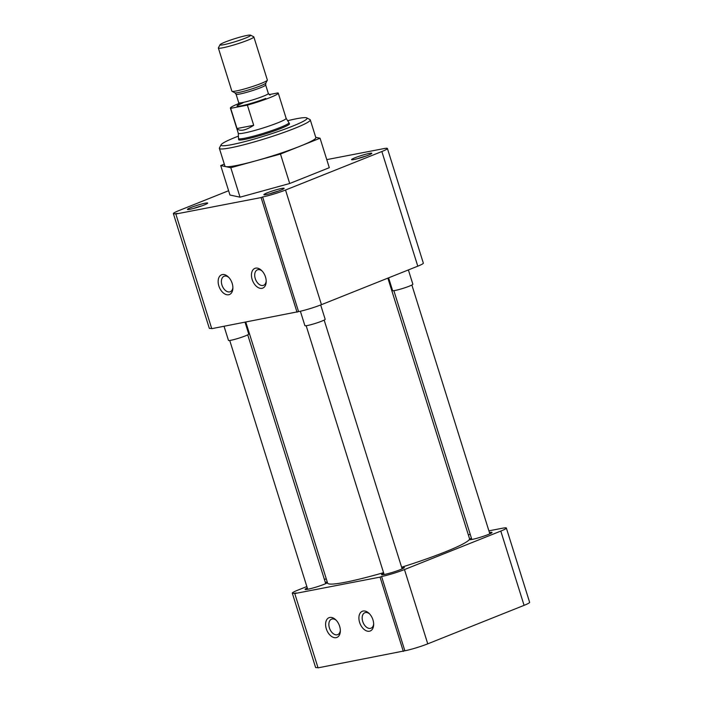 <?xml version="1.0" encoding="UTF-8"?>
<svg xmlns="http://www.w3.org/2000/svg" width="703" height="703" viewBox="0 0 703 703"><rect width="100%" height="100%" fill="white"/><g stroke="black" fill="none" stroke-linecap="round" stroke-linejoin="round"><path stroke-width="1.05" d="M289.179 123.473A26.688 2.487 162.6 0 1 289.531 123.728A26.688 2.487 162.6 0 1 280.805 128.473A26.688 2.487 162.6 0 1 253.853 137.261A26.688 2.487 162.6 0 1 238.598 139.686A26.688 2.487 162.6 0 1 238.739 139.282M287.668 120.696A45.08 4.209 162.6 0 1 296.508 118.737A45.08 4.209 162.6 0 1 306.78 117.902A45.08 4.209 162.6 0 1 281.613 130.283A45.08 4.209 162.6 0 1 231.621 144.669A45.08 4.209 162.6 0 1 221.12 144.748A45.08 4.209 162.6 0 1 238.405 136.127M221.12 144.748L219.45 147.911A47.628 4.446 -17.4 0 0 219.371 148.368A47.628 4.446 -17.4 0 0 230.54 147.823A47.628 4.446 -17.4 0 0 294.698 128.359A47.628 4.446 -17.4 0 0 310.278 119.879A47.628 4.446 -17.4 0 0 309.953 119.545L306.78 117.902M219.371 148.368L224.942 166.128A47.628 4.446 -17.4 0 0 225.768 166.629A47.628 4.446 -17.4 0 0 255.637 160.873A47.628 4.446 -17.4 0 0 300.269 146.127A47.628 4.446 -17.4 0 0 315.84 137.647L310.278 119.879M262.175 271.059A8.322 5.264 -111.8 0 0 258.001 269.671A8.322 5.264 -111.8 0 0 257.395 269.847A8.322 5.264 -111.8 0 0 255.259 278.581A8.322 5.264 -111.8 0 0 262.957 285.48A8.322 5.264 -111.8 0 0 263.572 285.304A8.322 5.264 -111.8 0 0 266.2 281.13M255.664 268.142A10.624 6.714 -111.8 0 0 252.166 279.522A10.624 6.714 -111.8 0 0 261.991 288.327A10.624 6.714 -111.8 0 0 266.191 281.921A10.624 6.714 -111.8 0 0 261.63 270.497A10.624 6.714 -111.8 0 0 255.664 268.142M232.175 283.379A10.624 6.714 -111.8 0 0 228.317 276.92A10.624 6.714 -111.8 0 0 220.162 275.717A10.624 6.714 -111.8 0 0 218.853 285.945A10.624 6.714 -111.8 0 0 226.946 294.759A10.624 6.714 -111.8 0 0 232.878 288.344A10.624 6.714 -111.8 0 0 232.175 283.379M228.862 277.483A8.322 5.264 -111.8 0 0 224.081 276.27A8.322 5.264 -111.8 0 0 221.946 285.005A8.322 5.264 -111.8 0 0 230.259 291.727A8.322 5.264 -111.8 0 0 232.886 287.553M355.033 157.744A10.624 0.993 -17.4 0 0 351.632 159.713A10.624 0.993 -17.4 0 0 358.073 158.553A10.624 0.993 -17.4 0 0 368.354 155.178A10.624 0.993 -17.4 0 0 371.817 153.386A10.624 0.993 -17.4 0 0 366.193 154.133A10.624 0.993 -17.4 0 0 355.033 157.744M190.891 207.534A10.624 0.993 -17.4 0 0 187.49 209.503A10.624 0.993 -17.4 0 0 193.931 208.352A10.624 0.993 -17.4 0 0 204.222 204.968A10.624 0.993 -17.4 0 0 207.675 203.176A10.624 0.993 -17.4 0 0 202.051 203.923A10.624 0.993 -17.4 0 0 190.891 207.534M267.325 192.798A10.624 0.993 -17.4 0 0 263.924 194.757A10.624 0.993 -17.4 0 0 270.365 193.606A10.624 0.993 -17.4 0 0 280.655 190.223A10.624 0.993 -17.4 0 0 284.109 188.439A10.624 0.993 -17.4 0 0 278.485 189.186A10.624 0.993 -17.4 0 0 267.325 192.798M326.763 159.625L383.425 148.693A16.995 1.582 162.6 0 1 387.415 148.5L423.338 263.142A16.995 1.582 162.6 0 1 417.784 266.173L321.456 304.663A16.995 1.582 162.6 0 1 298.564 311.614L211.752 328.67L175.829 214.02L261.103 197.569L297.035 312.22M211.647 328.336A16.995 1.582 162.6 0 1 209.292 328.257L173.369 213.607A16.995 1.582 162.6 0 1 178.922 210.584L228.607 190.724M315.735 137.296L320.058 138.219L280.471 154.036L230.804 167.709L220.724 165.556L224.31 164.124M175.829 214.02L177.358 213.413A16.995 1.582 162.6 0 1 173.369 213.607M321.456 304.663L285.523 190.021A16.995 1.582 162.6 0 1 262.632 196.963L298.564 311.614M285.523 190.021L381.852 151.523L417.784 266.173M387.415 148.5A16.995 1.582 162.6 0 1 381.852 151.523M320.058 138.219L329.294 167.683L289.706 183.501L280.471 154.036M230.804 167.709L240.039 197.174L289.706 183.501M220.724 165.556L229.96 195.03L240.039 197.174M262.632 196.963L261.103 197.569M357.809 158.623A8.981 0.835 162.6 0 1 366.114 156.022M193.677 208.413A8.981 0.835 162.6 0 1 201.981 205.812M270.11 193.677A8.981 0.835 162.6 0 1 278.414 191.075M401.615 567.224A74.36 6.942 -17.4 0 0 445.21 551.908A74.36 6.942 -17.4 0 0 469.525 538.665L387.871 278.124M245.804 322.097L327.616 583.139A74.36 6.942 -17.4 0 0 383.557 572.673M224.046 326.297L228.457 340.384A10.624 0.993 -17.4 0 0 234.53 339.426A10.624 0.993 -17.4 0 0 245.259 335.929A10.624 0.993 -17.4 0 0 248.73 334.03L245.039 322.246M336.315 620.38A8.322 5.264 -111.8 0 0 332.15 618.983A8.322 5.264 -111.8 0 0 331.535 619.167A8.322 5.264 -111.8 0 0 329.408 627.902A8.322 5.264 -111.8 0 0 337.106 634.8A8.322 5.264 -111.8 0 0 337.712 634.624A8.322 5.264 -111.8 0 0 340.349 630.45M336.139 637.647A10.624 6.714 -111.8 0 0 340.34 631.232A10.624 6.714 -111.8 0 0 335.77 619.818A10.624 6.714 -111.8 0 0 329.812 617.462A10.624 6.714 -111.8 0 0 326.306 628.842A10.624 6.714 -111.8 0 0 336.139 637.647M359.62 622.419A10.624 6.714 -111.8 0 0 367.713 631.224A10.624 6.714 -111.8 0 0 373.653 624.809A10.624 6.714 -111.8 0 0 372.95 619.844A10.624 6.714 -111.8 0 0 369.084 613.385A10.624 6.714 -111.8 0 0 360.929 612.181A10.624 6.714 -111.8 0 0 359.62 622.419M369.629 613.947A8.322 5.264 -111.8 0 0 364.848 612.735A8.322 5.264 -111.8 0 0 362.722 621.478A8.322 5.264 -111.8 0 0 371.026 628.201A8.322 5.264 -111.8 0 0 373.653 624.027M489.437 532.54A11.942 1.116 162.6 0 1 492.03 532.443A11.942 1.116 162.6 0 1 488.128 534.561A11.942 1.116 162.6 0 1 476.274 538.445A11.942 1.116 162.6 0 1 469.261 539.614M469.472 539.236A11.942 1.116 162.6 0 1 471.432 538.182M401.729 567.585A11.942 1.116 162.6 0 1 404.322 567.488A11.942 1.116 162.6 0 1 400.42 569.615A11.942 1.116 162.6 0 1 388.364 573.543A11.942 1.116 162.6 0 1 381.536 574.632A11.942 1.116 162.6 0 1 383.724 573.226M327.475 582.708A11.942 1.116 162.6 0 1 323.986 584.36A11.942 1.116 162.6 0 1 311.93 588.288A11.942 1.116 162.6 0 1 305.111 589.369A11.942 1.116 162.6 0 1 307.299 587.972M524.078 605.353A16.995 1.582 -17.4 0 0 529.631 602.322L506.353 528.041A16.995 1.582 162.6 0 1 500.8 531.073L524.078 605.353L427.749 643.843L404.471 569.562L500.8 531.073M404.471 569.562A16.995 1.582 162.6 0 1 381.58 576.513L404.858 650.785A16.995 1.582 -17.4 0 0 427.749 643.843M404.858 650.785L318.046 667.85L294.768 593.569L380.051 577.119L403.329 651.4M294.768 593.569L296.297 592.963A16.995 1.582 162.6 0 1 292.307 593.156L315.585 667.437A16.995 1.582 -17.4 0 0 317.941 667.516M506.353 528.041A16.995 1.582 162.6 0 0 502.373 528.243L488.901 530.835M470.254 534.429L468.312 534.807M292.307 593.156A16.995 1.582 162.6 0 1 297.87 590.125L306.851 586.539M326.245 578.789L324.417 579.518M380.051 577.119L381.58 576.513M325.296 582.33A11.942 1.116 162.6 0 1 327.282 582.075M300.374 311.227L304.891 325.638A10.624 0.993 -17.4 0 0 310.963 324.681A10.624 0.993 -17.4 0 0 321.693 321.183A10.624 0.993 -17.4 0 0 325.164 319.285L320.682 304.97M388.601 277.834L392.599 290.594A10.624 0.993 -17.4 0 0 398.671 289.627A10.624 0.993 -17.4 0 0 409.392 286.13A10.624 0.993 -17.4 0 0 412.872 284.24L408.381 269.926M269.082 94.615L277.957 92.901A25.071 2.337 162.6 0 1 278.247 93.121A25.071 2.337 162.6 0 1 270.049 97.585A25.071 2.337 162.6 0 1 247.377 105.116L253.704 125.301C245.382 130.591 239.82 131.663 237.008 128.526L230.689 108.341A25.071 2.337 162.6 0 1 230.399 108.113L238.299 133.306A25.071 2.337 162.6 0 0 252.623 131.03A25.071 2.337 162.6 0 0 277.94 122.779A25.071 2.337 162.6 0 0 286.139 118.315A25.071 2.337 162.6 0 0 286.112 118.262L288.924 122.674A26.433 2.469 162.6 0 1 288.951 122.726A26.433 2.469 162.6 0 1 280.304 127.436A26.433 2.469 162.6 0 1 253.616 136.136A26.433 2.469 162.6 0 1 238.51 138.535A26.433 2.469 162.6 0 1 238.502 138.473L238.291 133.28M230.399 108.113A25.071 2.337 162.6 0 1 238.598 103.649A25.071 2.337 162.6 0 1 238.853 103.552M250.567 35.15L253.713 36.776A18.586 1.731 162.6 0 1 253.836 36.907L267.36 80.063A18.586 1.731 162.6 0 1 267.333 80.239A18.586 1.731 162.6 0 1 261.279 83.376A18.586 1.731 162.6 0 1 243.282 89.29A18.586 1.731 162.6 0 1 232.008 91.311A18.586 1.731 162.6 0 1 231.885 91.179L218.361 48.024A18.586 1.731 162.6 0 1 218.387 47.848L220.048 44.711A16.064 1.503 162.6 0 1 225.276 42.013A16.064 1.503 162.6 0 1 240.83 36.899A16.064 1.503 162.6 0 1 250.567 35.15A16.064 1.503 162.6 0 1 245.417 38.12A16.064 1.503 162.6 0 1 228.554 43.586A16.064 1.503 162.6 0 1 220.048 44.711M253.836 36.907A18.586 1.731 162.6 0 1 247.764 40.22A18.586 1.731 162.6 0 1 228.985 46.336A18.586 1.731 162.6 0 1 218.361 48.024M247.377 105.116L230.689 108.341M237.008 128.526L253.704 125.301M243.141 102.761L238.229 105.072L238.739 102.752A15.51 1.45 -17.4 0 0 247.605 101.346A15.51 1.45 -17.4 0 0 263.265 96.241A15.51 1.45 -17.4 0 0 268.335 93.481L265.664 84.949A15.51 1.45 162.6 0 1 260.593 87.708A15.51 1.45 162.6 0 1 244.934 92.814A15.51 1.45 162.6 0 1 236.067 94.22L234.89 92.796A16.283 1.52 -17.4 0 0 244.758 91.03A16.283 1.52 -17.4 0 0 260.523 85.845A16.283 1.52 -17.4 0 0 265.822 83.103L267.333 80.239M242.948 102.814C238.669 104.431 233.018 107.392 241.27 105.837C249.864 104.141 262.342 99.861 265.699 98.42M307.703 589.272L229.732 340.463M325.709 583.631L247.737 334.821M384.137 574.527L306.165 325.717M402.142 568.885L324.162 320.076M471.836 539.482L393.865 290.673M489.842 533.841L411.87 285.031M270.084 95.09L268.335 93.481M265.664 84.949L265.822 83.103M289.39 124.123L288.951 122.726M286.139 118.315L278.247 93.121M238.95 139.932L238.51 138.535M238.739 102.752L236.067 94.22M234.89 92.796L232.008 91.311"/></g></svg>

